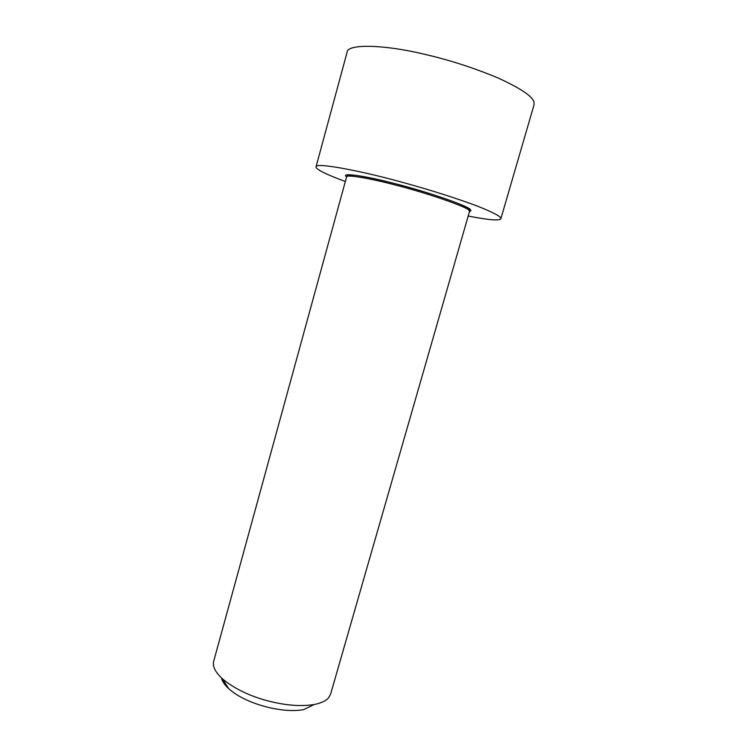 <?xml version="1.0" encoding="UTF-8"?>
<svg xmlns="http://www.w3.org/2000/svg" width="748" height="748" viewBox="0 0 748 748"><rect width="100%" height="100%" fill="white"/><g stroke="black" fill="none" stroke-linecap="round" stroke-linejoin="round"><path stroke-width="1.12" d="M469.52 211.46L330.635 694.022L328.802 697.491C326.427 700.661 321.537 703.008 314.141 704.551C299.77 706.767 283.155 705.214 264.287 699.894C247.251 694.92 233.264 687.87 222.315 678.735C215.172 672.022 212.301 666.159 213.722 661.167L346.605 176.902C345.894 174.219 369.951 178.314 395.178 184.98C426.715 192.872 467.818 207.168 468.959 210.366L469.52 211.46L469.781 210.646C468.398 209.786 473.952 211.226 463.386 205.747C451.212 200.09 422.078 190.656 395.281 183.737C364.921 175.649 339.695 172.208 346.614 176.846M468.201 216.05C488.865 220.062 499.758 220.95 500.88 218.706L500.375 217.406C498.29 215.153 490.697 211.413 477.598 206.196C458.627 198.949 429.894 189.87 403.686 182.671C360.227 170.553 315.497 162.269 316.058 166.757C315.927 167.683 317.161 168.917 319.751 170.451C324.146 173.134 332.673 176.818 345.333 181.512M221.483 677.969C222.203 681.316 224.615 684.878 228.72 688.656C244.353 703.101 280.425 713.648 303.51 709.674L314.141 704.551M469.538 211.394C471.016 211.104 471.268 210.506 470.286 209.59C469.183 206.308 427.37 191.731 395.262 183.709C377.843 179.324 364.304 176.481 354.674 175.21L347.839 175.097L346.605 176.902M316.058 166.757L347.109 52.192C347.222 43.618 384.341 44.628 423.209 53.968C449.211 59.896 474.41 68.012 498.813 78.316C520.842 88.488 532.557 96.398 533.96 102.037L534.063 104.739L500.88 218.706M228.72 688.656L222.315 678.735"/></g></svg>
